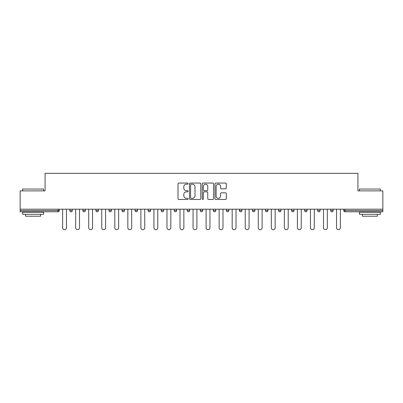 <?xml version="1.0" encoding="UTF-8"?>
<svg xmlns="http://www.w3.org/2000/svg" width="403" height="403" viewBox="0 0 403 403"><rect width="100%" height="100%" fill="white"/><g stroke="black" fill="none" stroke-linecap="round" stroke-linejoin="round"><path stroke-width="0.6" d="M188.12 183.627A0.574 0.574 0 0 0 187.546 183.053L178.826 183.053A0.821 0.821 0 0 0 178.01 183.874L178.01 198.644A0.821 0.821 0 0 0 178.826 199.465L187.546 199.465A0.574 0.574 0 0 0 188.12 198.891A0.574 0.574 0 0 0 187.546 198.316L186.418 198.316A2.625 2.625 0 0 1 183.793 195.692L183.793 194.458A2.625 2.625 0 0 1 186.418 191.833L187.546 191.833A0.574 0.574 0 0 0 188.12 191.259A0.574 0.574 0 0 0 187.546 190.684L186.418 190.684A2.625 2.625 0 0 1 183.793 188.055L183.793 186.826A2.625 2.625 0 0 1 186.418 184.201L187.546 184.201A0.574 0.574 0 0 0 188.12 183.627M225.484 188.836A0.821 0.821 0 0 0 226.305 188.015L226.305 183.874A0.821 0.821 0 0 0 225.484 183.053L215.801 183.053A0.821 0.821 0 0 0 214.98 183.874L214.98 198.644A0.821 0.821 0 0 0 215.801 199.465L225.484 199.465A0.821 0.821 0 0 0 226.305 198.644L226.305 193.636A0.821 0.821 0 0 0 225.484 192.815L221.338 192.815A0.821 0.821 0 0 0 220.522 193.636L220.522 196.12A2.196 2.196 0 0 1 218.325 198.316A2.196 2.196 0 0 1 216.129 196.12L216.129 186.398A2.196 2.196 0 0 1 218.325 184.201A2.196 2.196 0 0 1 220.522 186.398L220.522 188.015A0.821 0.821 0 0 0 221.338 188.836L225.484 188.836M20.15 209.192L20.15 190.881L45.065 190.881L45.065 173.325L357.935 173.325L357.935 190.881L382.85 190.881L382.85 209.192L20.15 209.192L20.15 210.532L58.027 210.532L58.027 209.192M200.78 183.874A0.821 0.821 0 0 0 199.964 183.053L190.276 183.053A0.821 0.821 0 0 0 189.455 183.874L189.455 198.644A0.821 0.821 0 0 0 190.276 199.465L199.964 199.465A0.821 0.821 0 0 0 200.78 198.644L200.78 183.874M203.036 183.053L212.724 183.053A0.821 0.821 0 0 1 213.545 183.874L213.545 198.644A0.821 0.821 0 0 1 212.724 199.465L208.578 199.465A0.821 0.821 0 0 1 207.757 198.644L207.757 192.654A0.821 0.821 0 0 0 206.935 191.833L204.19 191.833A0.821 0.821 0 0 0 203.369 192.654L203.369 198.891A0.574 0.574 0 0 1 202.795 199.465A0.574 0.574 0 0 1 202.22 198.891L202.22 183.874A0.821 0.821 0 0 1 203.036 183.053M58.027 211.782A1.254 1.254 0 0 0 59.281 210.532L58.027 210.532L58.027 211.782A1.254 1.254 0 0 0 59.281 210.532L59.281 209.192L59.281 210.532A1.254 1.254 0 0 1 58.027 211.782L20.15 211.782L20.15 210.532M382.85 209.192L382.85 211.782L344.973 211.782A1.254 1.254 0 0 1 343.719 210.532L343.719 209.192L343.719 210.532L382.85 210.532M69.815 209.192L69.815 210.532L69.815 209.192M71.069 211.782A1.254 1.254 0 0 1 69.815 210.532A1.254 1.254 0 0 0 71.069 211.782A1.254 1.254 0 0 0 72.323 210.532L72.323 209.192L72.323 210.532A1.254 1.254 0 0 1 71.069 211.782A1.254 1.254 0 0 1 69.815 210.532L72.323 210.532A1.254 1.254 0 0 1 71.069 211.782M82.857 209.192L82.857 210.532L82.857 209.192M85.365 209.192L85.365 210.532L85.365 209.192M95.899 210.532A1.254 1.254 0 0 0 97.153 211.782A1.254 1.254 0 0 0 98.408 210.532A1.254 1.254 0 0 1 97.153 211.782A1.254 1.254 0 0 0 98.408 210.532L98.408 209.192L98.408 210.532L95.899 210.532A1.254 1.254 0 0 0 97.153 211.782A1.254 1.254 0 0 1 95.899 210.532L95.899 209.192M108.946 209.192L108.946 210.532L108.946 209.192M111.45 209.192L111.45 210.532A1.254 1.254 0 0 1 110.2 211.782A1.254 1.254 0 0 1 108.946 210.532A1.254 1.254 0 0 0 110.2 211.782A1.254 1.254 0 0 0 111.45 210.532A1.254 1.254 0 0 1 110.2 211.782A1.254 1.254 0 0 1 108.946 210.532L111.45 210.532M121.988 209.192L121.988 210.532L121.988 209.192M124.497 209.192L124.497 210.532L124.497 209.192M137.539 209.192L137.539 210.532L135.03 210.532A1.254 1.254 0 0 0 136.285 211.782A1.254 1.254 0 0 1 135.03 210.532L135.03 209.192M148.072 209.192L148.072 210.532L148.072 209.192M150.581 209.192L150.581 210.532A1.254 1.254 0 0 1 149.327 211.782A1.254 1.254 0 0 1 148.072 210.532L150.581 210.532A1.254 1.254 0 0 1 149.327 211.782M163.623 209.192L163.623 210.532L161.114 210.532A1.254 1.254 0 0 0 162.369 211.782A1.254 1.254 0 0 1 161.114 210.532L161.114 209.192M174.161 209.192L174.161 210.532L174.161 209.192M176.67 209.192L176.67 210.532A1.254 1.254 0 0 1 175.416 211.782A1.254 1.254 0 0 1 174.161 210.532A1.254 1.254 0 0 0 175.416 211.782A1.254 1.254 0 0 1 174.161 210.532L176.67 210.532A1.254 1.254 0 0 1 175.416 211.782M187.204 209.192L187.204 210.532L187.204 209.192M189.712 209.192L189.712 210.532L189.712 209.192M200.246 209.192L200.246 210.532L200.246 209.192M202.754 209.192L202.754 210.532L202.754 209.192M213.288 209.192L213.288 210.532L213.288 209.192M215.796 209.192L215.796 210.532L215.796 209.192M226.33 209.192L226.33 210.532L226.33 209.192M228.839 209.192L228.839 210.532L228.839 209.192M241.886 209.192L241.886 210.532A1.254 1.254 0 0 1 240.631 211.782A1.254 1.254 0 0 1 239.377 210.532L239.377 209.192M254.928 209.192L254.928 210.532A1.254 1.254 0 0 1 253.673 211.782A1.254 1.254 0 0 1 252.419 210.532L252.419 209.192M267.97 209.192L267.97 210.532A1.254 1.254 0 0 1 266.715 211.782A1.254 1.254 0 0 1 265.461 210.532L265.461 209.192M281.012 209.192L281.012 210.532A1.254 1.254 0 0 1 279.758 211.782A1.254 1.254 0 0 1 278.503 210.532L278.503 209.192M292.8 211.782A1.254 1.254 0 0 0 294.054 210.532L294.054 209.192L294.054 210.532A1.254 1.254 0 0 1 292.8 211.782A1.254 1.254 0 0 1 291.55 210.532L291.55 209.192M307.101 209.192L307.101 210.532A1.254 1.254 0 0 1 305.847 211.782A1.254 1.254 0 0 1 304.592 210.532L304.592 209.192M317.635 209.192L317.635 210.532L317.635 209.192M320.143 209.192L320.143 210.532A1.254 1.254 0 0 1 318.889 211.782A1.254 1.254 0 0 1 317.635 210.532L320.143 210.532A1.254 1.254 0 0 1 318.889 211.782M331.931 211.782A1.254 1.254 0 0 0 333.185 210.532L333.185 209.192L333.185 210.532A1.254 1.254 0 0 1 331.931 211.782A1.254 1.254 0 0 1 330.677 210.532L330.677 209.192M84.111 211.782A1.254 1.254 0 0 1 82.857 210.532A1.254 1.254 0 0 0 84.111 211.782A1.254 1.254 0 0 0 85.365 210.532A1.254 1.254 0 0 1 84.111 211.782A1.254 1.254 0 0 1 82.857 210.532L85.365 210.532A1.254 1.254 0 0 1 84.111 211.782M123.242 211.782A1.254 1.254 0 0 1 121.988 210.532A1.254 1.254 0 0 0 123.242 211.782A1.254 1.254 0 0 0 124.497 210.532A1.254 1.254 0 0 1 123.242 211.782A1.254 1.254 0 0 1 121.988 210.532L124.497 210.532A1.254 1.254 0 0 1 123.242 211.782M136.285 211.782A1.254 1.254 0 0 0 137.539 210.532A1.254 1.254 0 0 1 136.285 211.782A1.254 1.254 0 0 1 135.03 210.532M162.369 211.782A1.254 1.254 0 0 0 163.623 210.532A1.254 1.254 0 0 1 162.369 211.782A1.254 1.254 0 0 1 161.114 210.532M188.458 211.782A1.254 1.254 0 0 1 187.204 210.532A1.254 1.254 0 0 0 188.458 211.782A1.254 1.254 0 0 0 189.712 210.532A1.254 1.254 0 0 1 188.458 211.782A1.254 1.254 0 0 1 187.204 210.532L189.712 210.532A1.254 1.254 0 0 1 188.458 211.782M201.5 211.782A1.254 1.254 0 0 1 200.246 210.532L202.754 210.532A1.254 1.254 0 0 1 201.5 211.782A1.254 1.254 0 0 0 202.754 210.532M214.542 211.782A1.254 1.254 0 0 1 213.288 210.532L215.796 210.532A1.254 1.254 0 0 1 214.542 211.782A1.254 1.254 0 0 0 215.796 210.532A1.254 1.254 0 0 1 214.542 211.782M227.584 211.782A1.254 1.254 0 0 1 226.33 210.532A1.254 1.254 0 0 0 227.584 211.782A1.254 1.254 0 0 0 228.839 210.532A1.254 1.254 0 0 1 227.584 211.782A1.254 1.254 0 0 1 226.33 210.532L228.839 210.532M191.178 184.201A0.574 0.574 0 0 0 190.604 184.776L190.604 197.742A0.574 0.574 0 0 0 191.178 198.316L192.372 198.316A2.625 2.625 0 0 0 194.997 195.692L194.997 186.826A2.625 2.625 0 0 0 192.372 184.201L191.178 184.201M207.757 186.438A2.196 2.196 0 0 0 205.56 184.242A2.196 2.196 0 0 0 203.369 186.438L203.369 189.863A0.821 0.821 0 0 0 204.19 190.684L206.935 190.684A0.821 0.821 0 0 0 207.757 189.863L207.757 186.438M62.626 209.192L62.626 227.755A1.924 1.924 0 0 0 64.545 229.675A1.924 1.924 0 0 0 66.47 227.755L66.47 209.192M75.668 209.192L75.668 227.755A1.924 1.924 0 0 0 77.588 229.675A1.924 1.924 0 0 0 79.512 227.755L79.512 209.192M88.71 209.192L88.71 227.755A1.924 1.924 0 0 0 90.635 229.675A1.924 1.924 0 0 0 92.554 227.755L92.554 209.192M101.752 209.192L101.752 227.755A1.924 1.924 0 0 0 103.677 229.675A1.924 1.924 0 0 0 105.601 227.755L105.601 209.192M114.795 209.192L114.795 227.755A1.924 1.924 0 0 0 116.719 229.675A1.924 1.924 0 0 0 118.643 227.755L118.643 209.192M127.842 209.192L127.842 227.755A1.924 1.924 0 0 0 129.761 229.675A1.924 1.924 0 0 0 131.685 227.755L131.685 209.192M22.659 189.042L43.559 189.042L22.659 189.042L22.659 190.881M43.559 214.29L22.659 214.29L22.659 212.2L43.559 212.2L43.559 214.29M40.632 214.29L40.632 216.215L25.585 216.215L25.585 214.29M359.441 189.042L380.341 189.042L359.441 189.042L359.441 190.881M380.341 214.29L359.441 214.29L359.441 212.2L380.341 212.2L380.341 214.29M377.415 214.29L377.415 216.215L362.368 216.215L362.368 214.29M140.884 209.192L140.884 227.755A1.924 1.924 0 0 0 142.808 229.675A1.924 1.924 0 0 0 144.727 227.755L144.727 209.192M153.926 209.192L153.926 227.755A1.924 1.924 0 0 0 155.85 229.675A1.924 1.924 0 0 0 157.775 227.755L157.775 209.192M166.968 209.192L166.968 227.755A1.924 1.924 0 0 0 168.892 229.675A1.924 1.924 0 0 0 170.817 227.755L170.817 209.192M180.01 209.192L180.01 227.755A1.924 1.924 0 0 0 181.934 229.675A1.924 1.924 0 0 0 183.859 227.755L183.859 209.192M193.057 209.192L193.057 227.755A1.924 1.924 0 0 0 194.976 229.675A1.924 1.924 0 0 0 196.901 227.755L196.901 209.192M206.099 209.192L206.099 227.755A1.924 1.924 0 0 0 208.024 229.675A1.924 1.924 0 0 0 209.943 227.755L209.943 209.192M219.141 209.192L219.141 227.755A1.924 1.924 0 0 0 221.066 229.675A1.924 1.924 0 0 0 222.99 227.755L222.99 209.192M232.183 209.192L232.183 227.755A1.924 1.924 0 0 0 234.108 229.675A1.924 1.924 0 0 0 236.032 227.755L236.032 209.192M245.226 209.192L245.226 227.755A1.924 1.924 0 0 0 247.15 229.675A1.924 1.924 0 0 0 249.074 227.755L249.074 209.192M258.273 209.192L258.273 227.755A1.924 1.924 0 0 0 260.192 229.675A1.924 1.924 0 0 0 262.116 227.755L262.116 209.192M271.315 209.192L271.315 227.755A1.924 1.924 0 0 0 273.239 229.675A1.924 1.924 0 0 0 275.158 227.755L275.158 209.192M284.357 209.192L284.357 227.755A1.924 1.924 0 0 0 286.281 229.675A1.924 1.924 0 0 0 288.205 227.755L288.205 209.192M297.399 209.192L297.399 227.755A1.924 1.924 0 0 0 299.323 229.675A1.924 1.924 0 0 0 301.248 227.755L301.248 209.192M310.446 209.192L310.446 227.755A1.924 1.924 0 0 0 312.365 229.675A1.924 1.924 0 0 0 314.29 227.755L314.29 209.192M323.488 209.192L323.488 227.755A1.924 1.924 0 0 0 325.412 229.675A1.924 1.924 0 0 0 327.332 227.755L327.332 209.192M336.53 209.192L336.53 227.755A1.924 1.924 0 0 0 338.455 229.675A1.924 1.924 0 0 0 340.374 227.755L340.374 209.192M344.973 209.192L344.973 211.782M240.631 211.782A1.254 1.254 0 0 0 241.886 210.532L239.377 210.532M253.673 211.782A1.254 1.254 0 0 0 254.928 210.532L252.419 210.532M266.715 211.782A1.254 1.254 0 0 0 267.97 210.532L265.461 210.532M279.758 211.782A1.254 1.254 0 0 0 281.012 210.532L278.503 210.532M294.054 210.532L291.55 210.532M305.847 211.782A1.254 1.254 0 0 0 307.101 210.532L304.592 210.532M333.185 210.532L330.677 210.532M43.559 190.881L43.559 189.042M38.794 212.2L38.794 211.782M27.424 212.2L27.424 211.782M380.341 190.881L380.341 189.042M375.576 212.2L375.576 211.782M364.206 212.2L364.206 211.782"/></g></svg>
